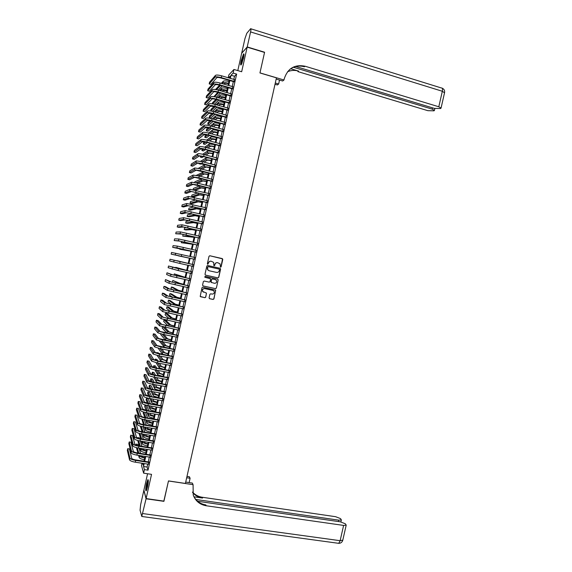 <?xml version="1.0" encoding="UTF-8"?>
<svg xmlns="http://www.w3.org/2000/svg" width="572" height="572" viewBox="0 0 572 572"><rect width="100%" height="100%" fill="white"/><g stroke="black" fill="none" stroke-linecap="round" stroke-linejoin="round"><path stroke-width="0.86" d="M220.535 267.195L221.121 266.824L222.78 259.438L222.251 258.587L209.867 255.763L209.023 256.299L207.357 263.713L207.736 264.314L208.544 262.97C208.98 261.647 209.881 261.075 211.254 261.24L213.663 262.426L213.842 265.551L214.736 265.379L214.95 264.421C215.387 263.106 216.287 262.527 217.653 262.691L220.034 263.849L220.535 267.195M220.47 267.181L220.992 266.795L222.537 258.851L209.76 255.741M207.679 264.293L208.544 262.97M214.092 265.744L214.95 264.421M147.497 486.972C148.448 482.06 148.563 479.629 147.841 479.679L146.539 483.533C145.588 488.424 145.474 490.855 146.189 490.833L147.497 486.972M243.472 58.208C244.158 54.876 244.18 53.461 243.536 53.954L241.184 60.653C240.497 63.971 240.476 65.387 241.127 64.908L243.472 58.208M209.08 297.862L209.617 298.706L213.084 299.449L213.928 298.906L215.673 290.19L202.831 287.18L201.98 287.723L200.207 296.446L204.89 297.697L205.741 297.147L206.449 293.121L202.674 291.441C202.173 289.625 202.86 288.681 204.74 288.617L212.906 290.383L214.1 291.241C214.636 293.057 213.964 294.015 212.069 294.101L210.71 293.808L209.867 294.358L209.08 297.862M147.733 464.114L147.083 467.038L148.019 470.163L144.416 469.612L143.622 473.158L141.491 465.501L141.999 463.227M228.214 77.749L228.864 74.861L233.941 69.469L241.663 71.743L247.168 47.161L264.543 52.438L259.945 72.951L276.455 77.842L185.399 483.447L168.49 480.916L163.957 501.129L146.11 498.584L151.537 474.352L143.622 473.158M233.941 69.469L233.14 73.066L231.045 75.247L230.352 78.364M148.019 470.163L236.651 74.095L233.14 73.066M217.925 277.863L218.769 277.32L220.606 269.126L220.077 268.282L207.686 265.494L206.842 266.03L204.998 274.267L205.534 275.118L217.925 277.863L218.64 277.284L220.477 269.097L219.97 268.261M218.182 279.923L216.345 288.116L215.501 288.66L203.103 285.957L202.567 285.106L203.353 281.588L204.204 281.045L209.245 282.146L210.088 281.603L210.525 278.743L204.833 277.27L205.048 276.29L217.653 279.079L218.182 279.923L216.345 288.116M147.569 473.752L143.901 490.132L146.11 498.584M247.168 47.161L241.67 53.26L237.795 70.599M233.869 81.739L234.363 79.537M232.275 88.86L232.761 86.672M230.68 95.974L231.167 93.808M229.086 103.096L229.572 100.937M227.499 110.21L227.971 108.072M225.904 117.317L226.376 115.201M224.31 124.431L224.782 122.329M222.722 131.539L223.187 129.458M221.135 138.646L221.593 136.579M219.541 145.753L219.998 143.701M217.953 152.86L218.404 150.822M216.366 159.96L216.817 157.944M214.772 167.06L215.222 165.058M213.184 174.16L213.628 172.172M211.597 181.252L212.04 179.286M210.01 188.352L210.446 186.4M208.422 195.445L208.852 193.515M206.835 202.538L207.264 200.622M205.248 209.624L205.677 207.729M203.661 216.716L204.082 214.836M202.073 223.802L202.495 221.936M200.493 230.888L200.908 229.036M198.906 237.966L199.313 236.136M197.319 245.052L197.726 243.236M195.738 252.13L196.139 250.336M194.151 259.209L194.552 257.429M192.571 266.295L192.964 264.514M190.984 273.387L191.384 271.593M189.396 280.473L189.797 278.664M187.809 287.566L188.217 285.735M186.222 294.651L186.636 292.807M184.634 301.737L185.056 299.871M183.054 308.816L183.476 306.942M181.467 315.894L181.889 314.007M179.887 322.98L180.309 321.071M178.3 330.051L178.729 328.128M176.719 337.13L177.148 335.192M175.132 344.201L175.575 342.249M173.552 351.272L173.995 349.306M171.972 358.344L172.415 356.356M170.385 365.415L170.835 363.413M168.804 372.479L169.255 370.463M167.224 379.551L167.682 377.513M165.644 386.608L166.102 384.563M164.064 393.672L164.529 391.606M162.484 400.736L162.948 398.648M160.904 407.793L161.375 405.691M159.323 414.85L159.802 412.734M157.75 421.9L158.222 419.769M156.17 428.957L156.649 426.812M154.59 436.007L155.076 433.848M153.01 443.057L153.503 440.883M151.437 450.107L151.93 447.912M149.857 457.157L150.357 454.94M236.651 74.095L234.52 76.262L233.819 79.379M233.326 81.581L232.225 86.515M231.739 88.703L230.63 93.651M230.144 95.824L229.029 100.786M228.55 102.939L227.434 107.922M226.955 110.06L225.84 115.051M225.368 117.174L224.245 122.179M223.774 124.281L222.651 129.308M222.186 131.396L221.057 136.436M220.592 138.503L219.462 143.558M219.005 145.61L217.868 150.679M217.41 152.717L216.273 157.8M215.823 159.817L214.679 164.922M214.235 166.917L213.091 172.036M212.648 174.017L211.497 179.15M211.054 181.117L209.903 186.265M209.466 188.217L208.315 193.379M207.879 195.309L206.721 200.486M206.292 202.402L205.133 207.593M204.704 209.495L203.539 214.7M203.124 216.581L201.952 221.807M201.537 223.673L200.364 228.907M199.95 230.759L198.777 236.014M198.362 237.845L197.183 243.114M196.782 244.923L195.595 250.207M195.195 252.009L194.008 257.307M193.608 259.087L192.421 264.393M192.028 266.173L190.841 271.471M190.44 273.266L189.253 278.543M188.853 280.359L187.673 285.621M187.266 287.444L186.093 292.692M185.678 294.537L184.513 299.757M184.091 301.616L182.926 306.828M182.511 308.701L181.345 313.892M180.924 315.787L179.765 320.956M179.336 322.865L178.185 328.021M177.756 329.944L176.605 335.085M176.169 337.022L175.025 342.142M174.589 344.094L173.445 349.199M173.009 351.172L171.872 356.256M171.421 358.244L170.292 363.306M169.841 365.315L168.711 370.363M168.261 372.379L167.131 377.413M166.681 379.443L165.558 384.463M165.101 386.515L163.978 391.505M163.52 393.572L162.405 398.555M161.94 400.636L160.825 405.598M160.36 407.693L159.252 412.641M158.78 414.757L157.679 419.676M157.2 421.814L156.099 426.719M155.62 428.864L154.526 433.755M154.04 435.921L152.953 440.79M152.467 442.971L151.38 447.826M150.886 450.021L149.807 454.854M149.313 457.064L148.234 461.89M148.284 464.199L148.784 461.976M144.18 463.563L143.529 466.495L144.416 469.612M229.858 80.573L228.75 85.514M228.264 87.702L227.155 92.657M226.669 94.83L225.554 99.8M225.075 101.959L223.959 106.943M223.48 109.08L222.358 114.085M221.886 116.202L220.763 121.221M220.292 123.323L219.169 128.357M218.697 130.445L217.575 135.493M217.11 137.559L215.973 142.621M215.515 144.68L214.378 149.757M213.928 151.794L212.784 156.885M212.334 158.902L211.19 164.014M210.746 166.016L209.595 171.135M209.152 173.123L208.001 178.264M207.565 180.23L206.413 185.385M205.97 187.337L204.819 192.507M204.383 194.437L203.224 199.621M202.795 201.537L201.63 206.742M201.208 208.637L200.043 213.857M199.621 215.737L198.448 220.971M198.034 222.837L196.861 228.078M196.446 229.93L195.267 235.192M194.859 237.022L193.679 242.299M193.272 244.115L192.092 249.406M191.684 251.201L190.497 256.506M190.104 258.294L188.91 263.606M188.51 265.387L187.33 270.692M186.922 272.486L185.743 277.777M185.335 279.586L184.155 284.856M183.748 286.686L182.575 291.935M182.161 293.779L180.988 299.013M180.573 300.879L179.408 306.091M178.986 307.972L177.828 313.163M177.399 315.058L176.24 320.241M175.819 322.15L174.66 327.306M174.231 329.236L173.08 334.377M172.644 336.322L171.5 341.448M171.064 343.407L169.92 348.512M169.476 350.486L168.34 355.577M167.896 357.564L166.759 362.641M166.309 364.643L165.179 369.698M164.729 371.721L163.599 376.762M163.142 378.8L162.019 383.819M161.561 385.871L160.446 390.876M159.981 392.943L158.866 397.926M158.401 400.014L157.286 404.976M156.814 407.078L155.713 412.033M155.234 414.149L154.133 419.076M153.654 421.214L152.56 426.126M152.073 428.278L150.979 433.168M150.493 435.335L149.406 440.218M148.92 442.399L147.826 447.254M147.34 449.456L146.253 454.297M145.76 456.513L144.68 461.339M229.665 78.164L230.094 76.24L228.557 77.842M142.621 463.327L143.114 465.065L143.479 463.456M143.98 461.225L145.059 456.399M145.553 454.189L146.632 449.342M147.126 447.147L148.212 442.285M148.706 440.104L149.792 435.221M150.279 433.054L151.373 428.156M151.852 426.011L152.953 421.092M153.432 418.961L154.533 414.028M155.012 411.911L156.113 406.957M156.585 404.854L157.7 399.892M158.165 397.805L159.281 392.821M159.745 390.748L160.861 385.743M161.318 383.69L162.441 378.671M162.898 376.633L164.028 371.593M164.479 369.569L165.608 364.514M166.059 362.505L167.196 357.436M167.639 355.441L168.776 350.35M169.219 348.377L170.363 343.264M170.799 341.312L171.95 336.179M172.379 334.241L173.53 329.093M173.967 327.17L175.118 322.007M175.547 320.098L176.705 314.915M177.127 313.02L178.292 307.822M178.714 305.941L179.88 300.729M180.294 298.863L181.467 293.636M181.875 291.784L183.054 286.536M183.462 284.706L184.642 279.436M185.049 277.62L186.229 272.336M186.629 270.535L187.816 265.236M188.217 263.449L189.403 258.136M189.804 256.349L190.991 251.044M191.391 249.249L192.578 243.951M192.986 242.135L194.165 236.858M194.573 235.028L195.753 229.765M196.167 227.913L197.34 222.672M197.755 220.799L198.927 215.572M199.349 213.685L200.515 208.473M200.936 206.571L202.102 201.373M202.531 199.449L203.689 194.265M204.125 192.328L205.284 187.158M205.72 185.206L206.871 180.051M207.314 178.085L208.458 172.944M208.909 170.956L210.053 165.837M210.503 163.828L211.64 158.723M212.098 156.699L213.234 151.609L207.736 150.944L207.35 152.688L212.841 153.36M213.692 149.571L214.829 144.494M215.287 142.435L216.416 137.373M216.881 135.307L218.011 130.259M218.475 128.171L219.605 123.137M220.077 121.028L221.192 116.016M221.671 113.892L222.787 108.887M223.266 106.749L224.381 101.766M224.867 99.607L225.976 94.637M226.462 92.464L227.57 87.509M228.064 85.314L229.165 80.373M234.52 76.262L231.045 75.247M147.083 467.038L143.529 466.495M217.517 262.67C216.159 262.505 215.265 263.084 214.829 264.4M211.118 261.218C209.752 261.054 208.859 261.633 208.422 262.948M205.534 275.118L217.796 277.828M219.476 269.677L219.105 269.083L208.229 266.638L207.636 267.017L207.707 269.755L209.116 270.756L216.552 272.415C217.918 272.579 218.811 272 219.248 270.685L219.476 269.677M208.973 270.713L207.586 269.727L207.293 268.003L208.108 266.609L219.105 269.083M202.938 285.9L215.379 288.61L216.223 288.066M209.96 278.385L204.833 277.27M214.457 283.297C216.373 283.204 217.038 282.239 216.459 280.402L215.294 279.579L212.419 278.943L211.576 279.486L211.139 282.346L214.457 283.297M211.447 282.618L210.932 281.774L211.454 279.451L212.298 278.907L215.165 279.536M218.054 279.887L217.646 279.079M203.475 292.192L202.559 291.391C202.059 289.575 202.753 288.638 204.626 288.567L212.784 290.34M200.457 296.704L204.776 297.64L205.627 297.09L206.413 293.586L206.07 292.814M209.402 298.62L212.963 299.392L213.806 298.849L215.637 290.669L215.279 289.882M228.428 83.684C226.448 83.19 225.189 83.112 224.653 83.448L223.988 84.141M222.215 85.964L218.211 90.104M215.494 89.518L219.555 85.199M221.292 83.362L223.33 81.203C224.11 80.702 225.969 80.809 228.907 81.524M216.509 89.697L220.527 85.478M222.279 83.648L222.944 82.947C223.716 82.454 225.575 82.568 228.521 83.276M215.444 75.382L215.043 77.17L209.188 83.905L209.567 82.204L215.444 75.382C216.33 74.818 218.404 74.975 221.671 75.84L234.62 79.608M215.043 77.17C215.93 76.612 218.003 76.77 221.271 77.635L234.22 81.396M234.127 81.817L220.949 77.985C218.776 77.413 217.396 77.306 216.802 77.678L210.875 84.391L209.188 83.905M241.484 64.343L241.484 62.884C242.128 59.066 242.971 56.363 244.008 54.776M243.922 55.713L241.87 63.499M244.001 54.254C242.821 56.421 241.913 59.459 241.284 63.363M146.568 490.14L146.697 486.379L148.312 480.487M148.305 481.424L146.897 489.246M148.27 479.987L146.568 486.536L146.346 490.604M247.218 46.947L264.593 52.224L259.96 72.88L283.969 79.994L284.241 78.786C287.702 68.375 294.651 64.186 305.098 66.223L438.803 106.771L442.328 91.263L250.579 31.932L247.218 46.947L241.827 53.082M275.289 83.026L278.635 84.005L279.522 80.066M278.635 84.005L277.377 84.956L275.01 84.263M283.969 79.994L282.647 80.988L276.176 79.079M293.422 67.26L432.196 109.13L434.434 110.41L434.019 110.832L427.856 110.675L297.876 71.6L298.555 71.092L290.69 68.726M250.579 31.932C251.101 29.408 251.115 28.335 250.615 28.729L246.797 33.29L244.973 38.524L241.72 53.053M295.724 66.502L434.298 108.38L440.619 108.523L441.048 108.087L438.803 106.771M290.047 69.176C294.401 66.116 299.177 65.308 304.375 66.76L305.098 66.223M287.566 71.722C291.119 70.206 294.78 69.999 298.555 71.092M163.835 501.108L168.475 480.981L193.071 484.663L193.229 495.037C195.495 501.051 199.828 504.626 206.235 505.762L343.615 525.418L346.21 525.132L345.359 523.795L340.319 521.828L197.612 501.251M185.707 482.082L192.335 483.075L193.071 484.663M186.987 476.397L189.411 476.769L190.104 478.278L189.139 482.596M146.06 498.791L143.858 490.34L140.655 504.64L140.061 510.174L141.777 516.466L146.06 498.791L163.914 501.337M186.679 477.756L190.104 478.278M195.824 499.47L338.788 520.163L341.355 519.891L340.54 518.611L335.607 516.702L202.173 497.247C198.291 496.639 195.073 494.902 192.528 492.042M192.6 492.485C195.181 495.559 198.498 497.411 202.559 498.055L193.987 496.803M193.615 496.074C196.16 501.022 200.236 503.968 205.827 504.912L206.235 505.762M226.862 90.683L223.094 90.419L222.258 91.255M220.449 93.057L216.302 97.19M213.892 96.682L217.753 92.292C215.58 91.72 214.2 91.599 213.613 91.935L207.822 98.041L206.142 97.562L211.862 91.434C212.727 90.934 214.8 91.112 218.068 91.963L231.024 95.667M219.526 90.476L221.772 88.188C222.544 87.709 224.396 87.831 227.341 88.538M214.586 96.804L218.761 92.578M220.549 90.769L221.378 89.933C222.15 89.461 224.01 89.582 226.948 90.297M225.297 97.676L221.536 97.397L220.52 98.377M218.668 100.15L214.371 104.268M212.291 103.847L212.548 102.695L215.93 99.378M217.746 97.59L220.213 95.166C220.978 94.716 222.83 94.845 225.776 95.553M212.641 103.904L216.981 99.671M218.811 97.891L219.82 96.911C220.585 96.468 222.436 96.596 225.382 97.311M223.731 104.676L219.977 104.369L218.769 105.484M216.867 107.229L212.398 111.34M215.186 106.764L210.703 110.954L211.075 109.302L214.085 106.456M215.951 104.697L218.647 102.145C219.412 101.716 221.264 101.859 224.203 102.567M217.06 105.005L218.261 103.889C219.019 103.468 220.871 103.611 223.809 104.319M210.703 110.954L211.24 111.104M222.165 111.669L218.418 111.34L217.002 112.591M215.051 114.307L210.861 118.004L209.23 117.553L213.37 113.842M209.23 117.553L209.595 115.901L212.212 113.535M214.135 111.797L217.088 109.123C217.846 108.723 219.691 108.873 222.637 109.581M215.301 112.119L216.702 110.861C217.453 110.468 219.298 110.625 222.243 111.333M213.849 82.518L213.449 84.299L207.665 90.734L208.044 89.032L213.849 82.518C214.729 81.982 216.802 82.146 220.07 83.011L233.018 86.744M213.449 84.299C214.328 83.769 216.402 83.941 219.669 84.799L232.618 88.531M232.532 88.932L219.355 85.142C217.181 84.57 215.794 84.456 215.208 84.806L209.352 91.22L207.665 90.734M206.142 97.562L206.521 95.86L212.255 89.647C213.127 89.139 215.201 89.318 218.468 90.176L231.424 93.88M230.938 96.053L217.753 92.292M210.668 96.775L210.267 98.563L204.612 104.39L204.998 102.681L210.668 96.775C211.533 96.303 213.599 96.489 216.867 97.34L229.83 101.015M210.267 98.563C211.132 98.091 213.199 98.277 216.466 99.128L229.429 102.796M229.343 103.167L216.159 99.435C213.978 98.87 212.605 98.741 212.026 99.056L206.299 104.862L204.612 104.39M209.073 103.904L208.673 105.691L203.089 111.211L203.475 109.509L209.073 103.904C209.931 103.453 211.998 103.654 215.265 104.504L228.235 108.144M208.673 105.691C209.531 105.248 211.597 105.448 214.865 106.292L227.835 109.924M227.756 110.282L214.557 106.585L210.432 106.177L204.776 111.683L203.089 111.211M220.606 118.661L216.859 118.311L215.215 119.691M213.213 121.378L209.381 124.596L207.758 124.153L211.54 120.921M207.758 124.153L208.122 122.501L210.31 120.613M212.305 118.89L215.53 116.095C216.28 115.723 218.125 115.887 221.064 116.588M213.52 119.226L215.143 117.839C215.887 117.467 217.732 117.639 220.678 118.34M207.479 111.032L207.078 112.813L201.566 118.032L201.945 116.33L207.479 111.032C208.33 110.61 210.396 110.818 213.663 111.662L226.634 115.272M207.078 112.813C207.936 112.398 209.995 112.612 213.27 113.456L226.24 117.053M226.162 117.389L212.963 113.728L208.837 113.299L203.253 118.497L201.566 118.032M219.04 125.654L215.301 125.282L213.42 126.784M211.347 128.443L207.908 131.195L206.278 130.752L209.674 127.985M206.278 130.752L206.649 129.1L208.372 127.685M204.297 125.282L203.897 127.063L198.52 131.674L198.899 129.966L204.297 125.282C205.133 124.918 207.193 125.146 210.467 125.983L213.971 123.066C214.714 122.723 216.559 122.894 219.498 123.595M211.719 126.326L213.585 124.81C214.321 124.467 216.166 124.646 219.105 125.347M205.884 118.154L205.491 119.934L200.043 124.853L200.422 123.152L205.884 118.154C206.735 117.76 208.794 117.982 212.069 118.826L225.039 122.401M205.491 119.934C206.335 119.548 208.394 119.777 211.669 120.613L224.646 124.181M224.574 124.503L211.361 120.871L207.25 120.42L201.73 125.311L200.043 124.853M217.474 132.647L213.742 132.246L211.597 133.877M209.452 135.5L206.435 137.788L204.805 137.344L207.786 135.049M204.805 137.344L205.176 135.7L206.392 134.749M208.558 133.054L212.412 130.037C213.149 129.715 214.986 129.901 217.932 130.602M209.903 133.419L212.026 131.782C212.755 131.467 214.6 131.653 217.539 132.354M203.897 127.063C204.74 126.705 206.792 126.941 210.067 127.77L210.467 125.983L223.445 129.522M210.067 127.77L223.051 131.31M222.98 131.61L209.767 128.014L205.663 127.542L200.207 132.132L198.52 131.674M215.916 139.632L212.183 139.21L209.745 140.955M207.529 142.542L204.962 144.38L203.332 143.944L205.856 142.106M203.332 143.944L203.696 142.292L204.354 141.813M206.635 140.126L210.853 137.008C211.583 136.708 213.42 136.908 216.366 137.609M208.058 140.505L210.467 138.753C211.197 138.46 213.034 138.66 215.973 139.361M202.702 132.397L202.309 134.177L196.997 138.488L197.376 136.787L202.702 132.397C203.539 132.06 205.591 132.311 208.866 133.14L221.85 136.651M202.309 134.177C203.139 133.848 205.191 134.098 208.465 134.928L221.457 138.431M221.393 138.717L208.172 135.149L204.068 134.656L198.684 138.939L196.997 138.488M214.35 146.618L210.625 146.175L207.872 148.026M205.562 149.578L203.489 150.965L201.859 150.536L203.875 149.156M201.859 150.536L202.252 148.87M204.669 147.19L209.295 143.98L214.8 144.609M206.185 147.583L208.909 145.717L214.407 146.36M201.115 139.518L200.715 141.298L195.474 145.302L195.853 143.601L201.115 139.518C201.945 139.21 203.989 139.468 207.264 140.29L220.256 143.772M200.715 141.298C201.544 140.998 203.596 141.255 206.871 142.078L219.862 145.553M219.798 145.824L206.578 142.292L202.481 141.77L197.168 145.753L195.474 145.302M212.784 153.603L209.073 153.139L205.956 155.091M203.539 156.599L202.016 157.557L200.386 157.128L201.837 156.199M202.652 154.247L207.736 150.944M200.636 155.999L200.386 157.128M204.275 154.647L207.35 152.688M199.528 146.639L199.127 148.413L193.951 152.116L194.337 150.415L199.528 146.639C200.343 146.353 202.395 146.625 205.67 147.44L218.668 150.894M199.127 148.413C199.95 148.141 201.995 148.413 205.269 149.235L218.268 152.674M218.211 152.924L204.983 149.428L200.886 148.884L195.645 152.567L193.951 152.116M211.225 160.589L207.514 160.103L203.997 162.141M201.466 163.606L200.543 164.143L198.913 163.721L199.728 163.234M200.572 161.297L206.185 157.908L209.245 158.094M199.042 163.127L198.913 163.721M202.316 161.704L205.791 159.652L211.275 160.36M197.933 153.754L197.54 155.527L192.435 158.93L192.814 157.228L197.933 153.754C198.749 153.503 200.793 153.782 204.068 154.597L217.074 158.008M197.54 155.527L203.668 156.385L216.674 159.788M216.624 160.024L203.389 156.556L199.299 155.992L194.123 159.374L192.435 158.93M209.667 167.567L205.956 167.06L201.987 169.176M199.299 170.606L197.519 170.263M198.412 168.325L204.626 164.872L206.413 164.893M200.307 168.747L204.233 166.616L209.709 167.36M196.346 160.868L195.946 162.641L190.912 165.744L191.291 164.042L196.346 160.868L202.474 161.74L215.48 165.129M195.946 162.641L202.073 163.528L215.079 166.902M215.036 167.124L197.712 163.099L192.6 166.18L190.912 165.744M208.101 174.553L204.404 174.017L199.907 176.197M196.31 175.375L203.939 171.786M198.227 175.776L202.681 173.573L208.144 174.353M194.759 167.975L194.358 169.755L189.389 172.551L189.768 170.849L194.759 167.975L200.872 168.89L213.885 172.243M194.358 169.755L200.472 170.678L213.492 174.024M213.442 174.224L196.125 170.206L191.084 172.987L189.389 172.551M206.542 181.531L202.845 180.974L197.74 183.197M194.709 182.518L194.859 181.839L201.737 178.75M196.046 182.79L201.122 180.53L206.578 181.353M193.164 175.089L192.771 176.862L187.866 179.358L188.252 177.656L193.164 175.089L199.278 176.033L212.298 179.358M192.771 176.862L198.877 177.82L211.897 181.131M211.855 181.324L194.537 177.313L189.561 179.787L187.866 179.358M204.983 188.503L201.294 187.923L195.46 190.169M193.114 189.661L193.393 188.424L199.857 185.793M193.744 189.782L199.564 187.494L205.019 188.345M191.577 182.196L191.184 183.977L186.35 186.165L186.729 184.463L191.577 182.196L197.683 183.176L210.703 186.465M191.184 183.977L197.283 184.963L210.31 188.245M210.267 188.417L192.95 184.42L188.045 186.586L186.35 186.165M203.417 195.481L199.735 194.88L193.186 197.054L191.548 196.654L198.012 194.451L203.453 195.331M191.548 196.654L191.92 195.002L198.005 192.85M189.99 189.303L189.597 191.077L184.827 192.971L185.206 191.27L189.99 189.303L209.116 193.579M189.597 191.077L208.716 195.352M208.68 195.51L191.363 191.52L186.522 193.393L184.827 192.971M201.859 202.452L198.184 201.83L191.72 203.632L190.083 203.232L196.453 201.401L201.887 202.324M190.083 203.232L190.447 201.587L196.096 199.885M188.403 196.41L188.009 198.184L183.312 199.771L183.691 198.069L188.403 196.41L207.522 200.686M188.009 198.184L207.128 202.459M207.093 202.602L189.775 198.62L185.006 200.186L183.312 199.771M200.3 209.423L196.632 208.773L190.247 210.21L188.61 209.817L194.902 208.358L200.329 209.309M188.61 209.817L188.975 208.165L194.108 206.907M186.815 203.51L186.422 205.291L181.789 206.571L182.168 204.876L186.815 203.51L205.934 207.793M186.422 205.291L205.534 209.567M205.505 209.688L188.188 205.72L183.49 206.985L181.789 206.571M198.741 216.395L195.073 215.723L188.781 216.788L187.137 216.395L193.35 215.308L198.763 216.295M187.137 216.395L187.509 214.75L191.999 213.899M185.228 210.61L184.835 212.391L180.273 213.37L180.652 211.676L185.228 210.61L204.34 214.893M184.835 212.391L203.947 216.674M203.925 216.774L186.601 212.813L181.968 213.785L180.273 213.37M197.183 223.366L193.522 222.665L187.309 223.359L185.671 222.973L191.792 222.258L197.204 223.28M185.671 222.973L186.036 221.328L189.704 220.842M183.641 217.71L183.247 219.491L178.75 220.17L179.136 218.475L183.641 217.71L202.753 222M183.247 219.491L202.359 223.774M202.338 223.867L185.021 219.913L180.452 220.577L178.75 220.17M195.624 230.33L191.97 229.615L185.843 229.93L184.198 229.544L190.24 229.208L195.638 230.259M184.198 229.544L184.57 227.899L187.094 227.72M182.06 224.81L181.66 226.583L177.234 226.97L177.613 225.268L182.06 224.81L201.165 229.1M181.66 226.583L200.765 230.873M200.751 230.945L183.433 227.005L178.936 227.37L177.234 226.97M194.065 237.294L182.733 236.122L188.688 236.15L194.08 237.244M182.733 236.122L183.097 234.477L183.855 234.47M180.473 231.91L180.073 233.683L175.718 233.762L176.097 232.068L180.473 231.91L199.578 236.2M180.073 233.683L199.178 237.973M199.163 238.031L181.846 234.098L175.718 233.762M192.507 244.258L181.26 242.692L187.137 243.093L192.521 244.223M181.546 241.427L181.26 242.692M178.886 239.003L178.493 240.776L174.203 240.555L174.582 238.86L178.886 239.003L197.991 243.3M178.493 240.776L197.59 245.073M197.583 245.109L180.266 241.184L174.203 240.555M190.955 251.222L179.794 249.263L190.955 251.201M179.958 248.534L179.794 249.263M177.299 246.096L176.905 247.869L172.687 247.347L173.066 245.653L177.299 246.096L196.396 250.393M176.905 247.869L196.003 252.166M195.996 252.188L172.687 247.347M189.396 258.179L178.328 255.834L189.396 258.172M175.718 253.189L175.318 254.962L171.164 254.14L171.543 252.438L194.809 257.486M175.318 254.962L194.416 259.259L171.164 254.14M188.231 263.399L177.227 260.76L188.224 263.406M180.137 261.647L193.222 264.579L170.027 259.23L180.137 261.647L179.744 263.427L192.828 266.352M170.027 259.23L169.648 260.925L179.744 263.427M186.672 270.356L175.754 267.331L186.665 270.377M175.754 267.331L175.59 268.075M178.55 268.768L191.641 271.671L168.511 266.016L178.55 268.768L178.149 270.549L191.241 273.445M168.511 266.016L168.132 267.71L178.149 270.549M185.113 277.313L174.288 273.895L179.765 276.062L185.106 277.348M174.288 273.895L174.002 275.175M190.061 278.721L172.744 274.839L166.995 272.801L170.964 274.453L190.054 278.764M166.995 272.801L166.616 274.496L170.57 276.226L189.654 280.53M183.562 284.27L179.951 283.369L172.823 280.459L178.214 282.997L183.548 284.32M172.823 280.459L172.458 282.103L173.194 282.461M188.481 285.793L171.164 281.925L165.48 279.586L169.383 281.538L188.467 285.85M165.48 279.586L165.101 281.281L168.99 283.304L188.066 287.623M182.003 291.219L178.4 290.297L173.001 287.373L171.357 287.022L176.662 289.925L181.989 291.291M171.357 287.022L170.985 288.66L173.223 289.933M186.894 292.864L169.577 289.003L165.673 286.736L163.971 286.372L167.803 288.617L186.88 292.935M163.971 286.372L163.592 288.066L167.403 290.39L186.486 294.709M180.452 298.169L176.848 297.225L171.536 293.937L169.891 293.586L175.111 296.861L180.43 298.255M169.891 293.586L169.519 295.223L172.644 297.247M185.314 299.928L167.996 296.074L164.157 293.515L162.455 293.15L166.216 295.703L185.292 300.021M162.455 293.15L162.076 294.845L165.823 297.469L184.899 301.787M178.893 305.119L175.304 304.154L170.07 300.493L168.425 300.143L173.566 303.789L178.872 305.219M168.425 300.143L168.054 301.787L171.764 304.49M183.734 306.992L166.416 303.153L162.641 300.286L160.939 299.928L164.636 302.781L183.712 307.1M160.939 299.928L160.56 301.623L164.243 304.547L183.312 308.873M177.341 312.069L173.752 311.082L168.604 307.042L166.96 306.699L172.015 310.718L177.313 312.183M166.96 306.699L166.588 308.344L170.692 311.69M182.153 314.057L164.836 310.224L161.132 307.064L159.424 306.706L163.056 309.86L182.125 314.178M159.424 306.706L159.045 308.401L162.662 311.626L181.732 315.951M175.79 319.012L172.201 318.003L167.138 313.599L165.494 313.263L170.463 317.646L175.761 319.14M165.494 313.263L165.122 314.9L169.512 318.861M180.573 321.121L163.256 317.296L159.617 313.835L157.908 313.485L161.476 316.931L180.545 321.264M157.908 313.485L157.536 315.179L161.082 318.704L180.144 323.03M174.238 325.954L170.656 324.925L165.673 320.148L164.028 319.812L168.919 324.574L174.203 326.104M164.028 319.812L163.656 321.457L168.239 326.011M178.993 328.185L161.676 324.367L158.108 320.606L156.399 320.263L159.895 324.009L178.957 328.335M156.399 320.263L156.02 321.95L159.502 325.775L178.564 330.108M172.68 332.897L169.112 331.846L164.815 327.341M163.106 326.948L167.367 331.495L172.644 333.061M162.469 326.791L162.198 328.006L166.91 333.147M177.413 335.242L160.096 331.431L156.592 327.377L154.883 327.034L158.315 331.081L164.235 332.797L177.377 335.414M154.883 327.034L154.504 328.728L157.922 332.847L163.835 334.57L176.977 337.18M171.128 339.839L167.56 338.76L163.914 334.584M162.219 334.227L165.823 338.417L171.092 340.018M160.882 333.898L160.732 334.563L165.63 340.29M175.833 342.299L158.515 338.502L155.083 334.141L153.375 333.805L156.735 338.152L162.648 339.904L175.79 342.485M153.375 333.805L152.996 335.499L156.342 339.918L162.248 341.677L175.397 344.258M169.577 346.775L166.016 345.674L162.898 341.806M161.204 341.463L164.271 345.338L169.534 346.975M159.288 341.005L164.672 347.49M174.253 349.356L156.935 345.567L153.568 340.912L151.859 340.576L155.155 345.216L161.061 347.004L174.21 349.556M151.859 340.576L151.48 342.263L154.762 346.982L160.66 348.777L173.816 351.33M168.025 353.718L164.471 352.588L161.797 348.999M159.988 346.568L158.237 346.117M160.103 348.67L162.727 352.259L167.982 353.925M158.215 348.241L162.341 353.982L163.992 354.74M172.68 356.406L155.362 352.631L152.059 347.676L150.35 347.34L153.575 352.288L159.474 354.104L172.63 356.628M150.35 347.34L149.971 349.034L153.182 354.054L159.073 355.884L172.229 358.394M166.473 360.653L162.92 359.502L160.625 356.177M158.973 353.775L158.358 352.888L156.707 352.574L157.25 353.374M158.93 355.855L161.182 359.173L166.423 360.875M156.707 352.574L156.571 353.174M157.186 355.477L160.796 360.903L163.671 362.055M171.1 363.463L157.7 360.925L153.782 359.688L150.55 354.44L148.834 354.111L151.995 359.352L157.886 361.204L171.042 363.699M148.834 354.111L148.463 355.798L151.601 361.118L157.486 362.984L170.649 365.465M164.922 367.582L161.375 366.416L159.402 363.342M157.872 360.953L156.892 359.43L155.241 359.116L156.17 360.589M157.7 363.02L159.638 366.087L164.872 367.825M155.241 359.116L154.991 360.253M156.07 362.691L159.245 367.817L164.479 369.562M169.519 370.513L156.12 368.011L152.202 366.752L149.035 361.197L147.326 360.875L150.422 366.416C151.044 367.009 153.003 367.639 156.299 368.304L169.462 370.763M147.326 360.875L146.947 362.569L150.021 368.182C150.643 368.783 152.602 369.419 155.899 370.077L169.069 372.529M163.37 374.517L159.831 373.323L158.137 370.499M156.714 368.118L155.434 365.973L153.782 365.665L155.019 367.775M156.428 370.177L158.087 373.001L163.313 374.774M153.782 365.665L153.439 367.346M154.905 369.877L157.7 374.731L162.927 376.512M167.946 377.563L154.54 375.089L150.629 373.809L147.526 367.96L145.817 367.639L148.842 373.48C149.456 374.102 151.416 374.739 154.712 375.404L167.882 377.827M145.817 367.639L145.438 369.333L148.448 375.246C149.063 375.875 151.015 376.519 154.311 377.177L167.489 379.593M161.826 381.445L158.287 380.23L156.835 377.642M155.512 375.268L153.968 372.515L152.316 372.208L153.818 374.946M155.126 377.327L156.542 379.915C157.078 380.487 158.816 381.088 161.762 381.717M152.316 372.208L151.952 373.845L152.345 374.574M153.682 377.055L156.156 381.638C156.692 382.225 158.43 382.825 161.375 383.454M166.366 384.606L152.953 382.167L149.049 380.866L146.017 374.717L144.308 374.403L147.261 380.537C147.876 381.188 149.828 381.839 153.124 382.496L166.302 384.892M144.308 374.403L143.929 376.09L146.868 382.303C147.476 382.961 149.428 383.619 152.731 384.27L165.909 386.658M160.274 388.374L156.742 387.137L155.505 384.77M154.261 382.403L152.51 379.05L150.858 378.75L152.574 382.096M153.789 384.463L154.998 386.822C155.527 387.423 157.264 388.038 160.21 388.667M150.858 378.75L150.486 380.387L151.187 381.774M152.424 384.212L154.612 388.552C155.141 389.16 156.871 389.775 159.817 390.397M164.786 391.656L151.373 389.246L147.476 387.916L144.509 381.474L142.793 381.159L145.688 387.594C146.289 388.274 148.241 388.939 151.537 389.589L164.722 391.956M142.793 381.159L142.421 382.854L145.295 389.36C145.896 390.047 147.848 390.712 151.144 391.362L164.328 393.722M158.723 395.302L155.198 394.044L154.147 391.899M152.981 389.532L151.051 385.592L149.392 385.292L151.287 389.232M152.424 391.591L153.453 393.736C153.975 394.358 155.713 394.98 158.651 395.609M149.392 385.292L149.027 386.922L149.986 388.946M151.13 391.362L153.067 395.459C153.589 396.089 155.319 396.718 158.265 397.34M163.213 398.698L149.792 396.317L145.896 394.973L143 388.231L141.284 387.923L144.108 394.651C144.709 395.359 146.654 396.038 149.957 396.682L163.142 399.013M141.284 387.923L140.905 389.611L143.715 396.417C144.308 397.132 146.26 397.812 149.557 398.455L162.748 400.779M157.171 402.23L153.654 400.951L152.767 399.02M151.673 396.653L149.585 392.127L147.934 391.827L149.971 396.353M151.044 398.713L151.909 400.643C152.424 401.287 154.154 401.923 157.1 402.552M147.934 391.827L147.569 393.464L148.741 396.103M149.807 398.498L151.523 402.366C152.038 403.024 153.768 403.66 156.714 404.282M161.64 405.741L148.212 403.396L144.323 402.023L141.491 394.98L139.775 394.68L142.535 401.708C143.122 402.445 145.066 403.131 148.37 403.775L161.561 406.07M139.775 394.68L139.396 396.367L142.142 403.474C142.728 404.211 144.673 404.904 147.976 405.541L161.168 407.836M155.627 409.152L152.109 407.85L151.365 406.134M150.343 403.768L148.127 398.663L146.468 398.369L148.634 403.467M149.635 405.834L150.364 407.543C150.879 408.222 152.602 408.866 155.548 409.488M146.468 398.369L146.103 400L147.462 403.246M148.455 405.627L149.978 409.273C150.486 409.952 152.216 410.603 155.162 411.225M160.06 412.777L146.632 410.467L142.75 409.073L139.983 401.737L138.267 401.437L140.955 408.766C141.541 409.523 143.486 410.224 146.782 410.86L159.981 413.127M138.267 401.437L137.888 403.124L140.562 410.524C141.148 411.297 143.086 411.997 146.389 412.634L159.588 414.893M154.075 416.073L150.572 414.75L149.957 413.241M148.985 410.875L146.711 405.298M145.395 404.969L147.276 410.582M148.22 412.948L148.82 414.45C149.328 415.15 151.051 415.808 153.997 416.43M145.009 404.904L144.644 406.542L146.153 410.381M147.09 412.748L148.434 416.173C148.942 416.881 150.665 417.539 153.611 418.161M158.487 419.819L145.052 417.539C142.857 417.117 141.563 416.645 141.17 416.116L138.474 408.487L136.758 408.186L139.382 415.815C139.961 416.602 141.899 417.317 145.202 417.946L158.408 420.184M136.758 408.186L136.379 409.874L138.989 417.574C139.561 418.375 141.506 419.09 144.802 419.719L158.008 421.95M152.531 422.994L149.027 421.65L148.527 420.348M147.612 417.975L145.488 412.462M143.779 412.054L145.896 417.682M146.79 420.055L147.276 421.349C147.776 422.072 149.499 422.744 152.445 423.366M143.436 411.954L143.186 413.077L144.823 417.496M145.703 419.869L146.89 423.08C147.39 423.809 149.113 424.481 152.059 425.096M156.914 426.855L143.472 424.61C141.277 424.188 139.983 423.709 139.597 423.166L136.965 415.236L135.249 414.943L137.809 422.865C138.381 423.68 140.319 424.403 143.615 425.032L156.828 427.241M135.249 414.943L134.87 416.631L137.409 424.624C137.981 425.454 139.918 426.176 143.222 426.805L156.435 429M150.979 429.915L147.483 428.542L147.083 427.448M146.225 425.067L144.244 419.619M142.535 419.233L144.501 424.781M145.345 427.155L145.738 428.256C146.232 429 147.948 429.679 150.894 430.301M141.849 419.04L143.472 424.61M144.301 426.984L145.352 429.98C145.846 430.73 147.562 431.417 150.507 432.032M155.341 433.891L141.892 431.674C139.697 431.259 138.403 430.773 138.024 430.208L135.457 421.979L133.741 421.693L136.229 429.915C136.794 430.759 138.731 431.495 142.035 432.11L155.248 434.291M133.741 421.693L133.362 423.38L135.836 431.674C136.401 432.525 138.338 433.261 141.634 433.883L154.855 436.05M149.435 436.836C147.447 436.422 146.282 435.957 145.946 435.435L145.631 434.541M144.816 432.153L142.964 426.755M141.263 426.397L143.093 431.874M143.894 434.255L144.194 435.149C144.68 435.921 146.396 436.615 149.342 437.23M140.269 426.119L142.099 431.71M142.886 434.091L143.808 436.879C144.294 437.651 146.01 438.352 148.956 438.967M153.761 440.926L140.312 438.738C138.117 438.331 136.83 437.837 136.451 437.251L133.955 428.728L132.232 428.442L134.656 436.958C135.214 437.837 137.144 438.581 140.447 439.196L153.668 441.341M132.232 428.442L131.86 430.13L134.263 438.724C134.82 439.603 136.751 440.347 140.054 440.962L153.275 443.1M147.883 443.75C145.896 443.343 144.737 442.871 144.401 442.335L144.173 441.627M143.4 439.239L141.663 433.891M140.884 431.474L139.539 431.095M139.961 433.547L141.677 438.96M142.428 441.348L142.65 442.049C143.136 442.842 144.845 443.55 147.79 444.165M139.003 433.297L140.719 438.803M141.463 441.191L142.264 443.772C142.75 444.573 144.459 445.281 147.404 445.895M152.188 447.955L138.731 445.802C136.536 445.395 135.249 444.894 134.878 444.294L132.447 435.471L130.731 435.192L133.083 444.008C133.633 444.909 135.564 445.667 138.867 446.274L152.095 448.384M130.731 435.192L130.352 436.879L132.69 445.767C133.24 446.675 135.171 447.433 138.474 448.048L151.702 450.15M146.339 450.664C144.351 450.257 143.193 449.778 142.857 449.22L142.707 448.72M141.97 446.324L140.34 441.012M139.604 438.61L139.368 437.837L137.709 437.566L137.881 438.131M138.646 440.69L140.24 446.046M140.955 448.441L141.112 448.948C141.584 449.764 143.3 450.479 146.246 451.093M137.709 437.566L137.609 438.03M137.716 440.461L139.318 445.895M140.026 448.291L140.726 450.672C141.198 451.494 142.907 452.216 145.853 452.824M150.615 454.983L137.151 452.867C134.956 452.459 133.669 451.952 133.305 451.329L130.938 442.213L129.222 441.934L131.51 451.051C132.053 451.98 133.984 452.745 137.287 453.353L150.515 455.434M129.222 441.934L128.843 443.622L131.117 452.809C131.66 453.746 133.583 454.518 136.894 455.119L150.121 457.192M144.795 457.579C142.807 457.171 141.649 456.685 141.32 456.113L141.227 455.798M140.533 453.396L139.003 448.126M138.31 445.731L137.909 444.358L136.25 444.094L136.594 445.295M137.309 447.826L138.803 453.124M139.482 455.526L139.568 455.841C140.04 456.685 141.749 457.414 144.695 458.022M136.25 444.094L136.029 445.087M136.415 447.619L137.909 452.981M138.574 455.383L139.182 457.564C139.654 458.415 141.363 459.144 144.308 459.752M149.042 462.012L135.571 459.924C133.376 459.523 132.096 459.009 131.732 458.372L129.436 448.956L127.713 448.684L129.937 458.093C130.473 459.044 132.397 459.824 135.707 460.431L148.942 462.476M127.713 448.684L127.334 450.371L129.544 459.852C130.08 460.817 132.003 461.597 135.307 462.197L148.548 464.235M223.33 81.203L222.944 82.947M221.671 75.84L221.271 77.635M432.196 109.13L432.489 107.836M250.958 28.836L441.42 87.988C442.463 87.795 442.771 88.889 442.328 91.263L444.523 92.828M202.559 498.055L202.173 497.247M142.757 513.57L340.14 540.697L343.615 525.418M338.467 521.564L338.788 520.163M342.8 540.14L340.14 540.697L338.738 543.336L338.073 543.25M221.772 88.188L221.378 89.933M220.213 95.166L219.82 96.911M218.647 102.145L218.261 103.889M217.088 109.123L216.702 110.861M220.07 83.011L219.669 84.799M218.468 90.176L218.068 91.963M212.255 89.647L211.862 91.434M216.867 97.34L216.466 99.128M215.265 104.504L214.865 106.292M215.53 116.095L215.143 117.839M213.663 111.662L213.27 113.456M213.971 123.066L213.585 124.81M212.069 118.826L211.669 120.613M212.412 130.037L212.026 131.782M210.853 137.008L210.467 138.753M208.866 133.14L208.465 134.928M209.295 143.98L208.909 145.717M207.264 140.29L206.871 142.078M205.67 147.44L205.269 149.235M206.185 157.908L205.791 159.652M204.068 154.597L203.668 156.385M204.626 164.872L204.233 166.616M202.474 161.74L202.073 163.528M203.067 171.836L202.681 173.573M200.872 168.89L200.472 170.678M201.508 178.793L201.122 180.53M199.278 176.033L198.877 177.82M199.943 185.814L199.564 187.494M197.683 183.176L197.283 184.963M198.348 192.936L198.012 194.451M196.082 190.319L195.681 192.106M196.761 200.05L196.453 201.401M194.487 197.462L194.087 199.249M195.166 207.164L194.902 208.358M192.893 204.597L192.492 206.385M193.579 214.278L193.35 215.308M191.298 211.74L190.898 213.52M191.985 221.393L191.792 222.258M189.704 218.869L189.303 220.656M190.397 228.5L190.24 229.208M188.109 226.004L187.709 227.785M188.81 235.607L188.688 236.15M186.515 233.14L186.114 234.92M187.223 242.714L187.137 243.093M184.92 240.269L184.52 242.049M183.326 247.397L182.926 249.177M181.732 254.519L181.331 256.299M174.131 260.274L173.738 262.048M172.551 267.367L172.151 269.133M179.765 276.062L179.679 276.448M176.955 275.89L176.555 277.67M170.964 274.453L170.57 276.226M178.214 282.997L178.092 283.54M175.368 283.011L174.968 284.784M169.383 281.538L168.99 283.304M176.662 289.925L176.505 290.633M173.774 290.126L173.373 291.906M167.803 288.617L167.403 290.39M175.111 296.861L174.918 297.726M172.186 297.24L171.786 299.02M166.216 295.703L165.823 297.469M173.566 303.789L173.337 304.819M170.592 304.354L170.191 306.134M164.636 302.781L164.243 304.547M172.015 310.718L171.75 311.912M169.005 311.468L168.604 313.249M163.056 309.86L162.662 311.626M170.463 317.646L170.163 318.997M167.41 318.575L167.017 320.356M161.476 316.931L161.082 318.704M168.919 324.574L168.583 326.083M165.823 325.69L165.43 327.463M159.895 324.009L159.502 325.775M167.367 331.495L166.995 333.169M164.235 332.797L163.835 334.57M158.315 331.081L157.922 332.847M165.823 338.417L165.437 340.147M162.648 339.904L162.248 341.677M156.735 338.152L156.342 339.918M164.271 345.338L163.885 347.068M161.061 347.004L160.66 348.777M155.155 345.216L154.762 346.982M162.727 352.259L162.341 353.982M159.474 354.104L159.073 355.884M153.575 352.288L153.182 354.054M161.182 359.173L160.796 360.903M157.886 361.204L157.486 362.984M151.995 359.352L151.601 361.118M159.638 366.087L159.245 367.817M156.299 368.304L155.899 370.077M150.422 366.416L150.021 368.182M158.087 373.001L157.7 374.731M154.712 375.404L154.311 377.177M148.842 373.48L148.448 375.246M156.542 379.915L156.156 381.638M153.124 382.496L152.731 384.27M147.261 380.537L146.868 382.303M154.998 386.822L154.612 388.552M151.537 389.589L151.144 391.362M145.688 387.594L145.295 389.36M153.453 393.736L153.067 395.459M149.957 396.682L149.557 398.455M144.108 394.651L143.715 396.417M151.909 400.643L151.523 402.366M148.37 403.775L147.976 405.541M142.535 401.708L142.142 403.474M150.364 407.543L149.978 409.273M146.782 410.86L146.389 412.634M140.955 408.766L140.562 410.524M148.82 414.45L148.434 416.173M145.202 417.946L144.802 419.719M139.382 415.815L138.989 417.574M147.276 421.349L146.89 423.08M143.615 425.032L143.222 426.805M137.809 422.865L137.409 424.624M145.738 428.256L145.352 429.98M142.035 432.11L141.634 433.883M136.229 429.915L135.836 431.674M144.194 435.149L143.808 436.879M140.447 439.196L140.054 440.962M134.656 436.958L134.263 438.724M142.65 442.049L142.264 443.772M138.867 446.274L138.474 448.048M133.083 444.008L132.69 445.767M141.112 448.948L140.726 450.672M137.287 453.353L136.894 455.119M131.51 451.051L131.117 452.809M139.568 455.841L139.182 457.564M135.707 460.431L135.307 462.197M129.937 458.093L129.544 459.852M434.434 110.41L434.856 108.537M441.048 108.087L444.566 92.635C444.887 90.569 444.108 89.089 442.235 88.21M340.891 521.929L341.355 519.891M141.777 516.466L338.738 543.336C340.748 543.286 342.092 542.292 342.75 540.354L346.21 525.132"/></g></svg>
